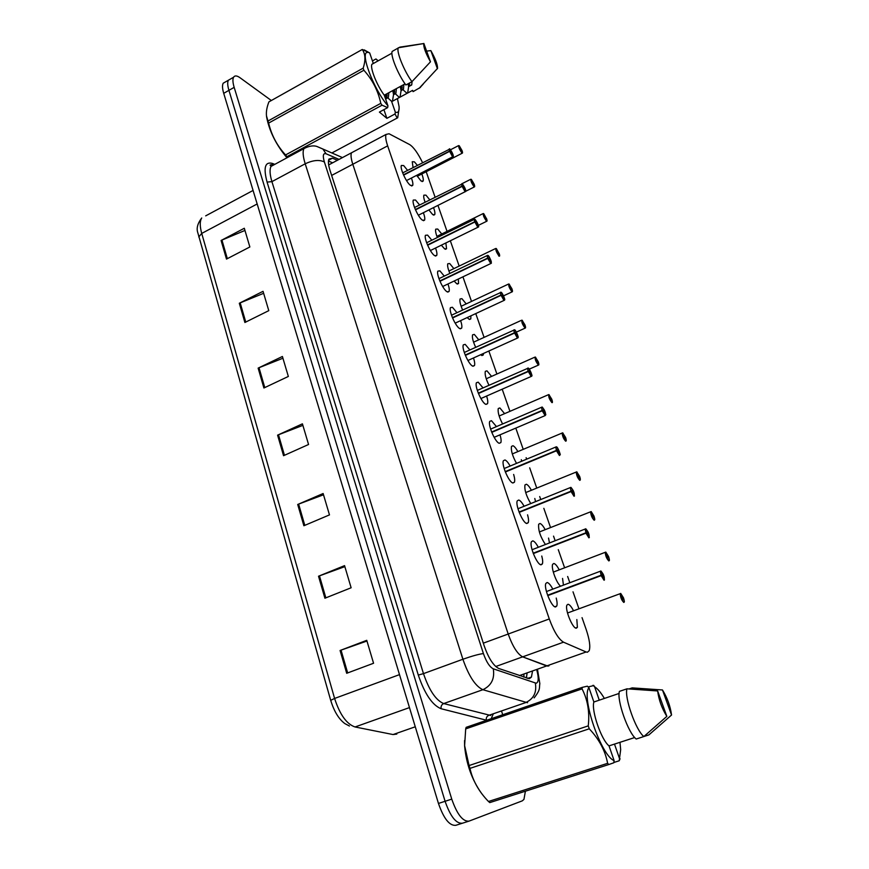 <?xml version="1.0" encoding="UTF-8"?>
<svg xmlns="http://www.w3.org/2000/svg" width="869" height="869" viewBox="0 0 869 869"><rect width="100%" height="100%" fill="white"/><g stroke="black" fill="none" stroke-linecap="round" stroke-linejoin="round"><path stroke-width="1.3" d="M541.756 556.03C542.745 559.745 542.94 562.384 542.354 563.948L541.05 564.817C537.107 564.915 529.145 545.786 531.437 541.724L532.806 540.855C534.37 541.278 536.184 543.386 538.259 547.198M527.57 514.828C528.591 518.521 528.819 521.139 528.243 522.682L526.842 523.507C522.866 523.225 515.078 504.726 517.283 500.826L518.76 500.012C520.281 500.533 522.052 502.597 524.05 506.203M513.655 474.441C514.72 478.113 514.969 480.709 514.405 482.241L512.906 483.001C508.897 482.36 501.272 464.47 503.401 460.711L504.976 459.973C506.475 460.57 508.191 462.59 510.136 466.023M500.012 434.826C501.109 438.497 501.38 441.083 500.837 442.593L499.23 443.288C495.211 442.31 487.737 424.963 489.779 421.356L491.463 420.694L496.471 426.603M486.629 396.025C487.759 399.664 488.063 402.228 487.52 403.716L485.825 404.324C481.784 403.042 474.452 386.216 476.429 382.74L478.2 382.164L483.045 387.9M473.507 357.963C474.67 361.58 474.985 364.122 474.463 365.577L472.671 366.11C468.608 364.535 461.417 348.176 463.329 344.852L465.187 344.363L469.879 349.935M460.624 320.618C461.819 324.213 462.156 326.733 461.645 328.178L459.766 328.601C455.693 326.755 448.632 310.852 450.468 307.648L452.423 307.268L456.953 312.666M447.98 283.967C449.208 287.563 449.566 290.061 449.067 291.473L447.101 291.799C443.016 289.703 436.086 274.213 437.857 271.128L439.899 270.856L444.265 276.103M435.565 248.013C436.825 251.586 437.216 254.074 436.727 255.464L434.674 255.682C430.579 253.335 423.757 238.236 425.462 235.282L427.602 235.108L431.817 240.202M423.388 212.699C424.669 216.272 425.082 218.749 424.604 220.118L422.475 220.215C418.358 217.652 411.656 202.911 413.307 200.066L415.523 200.022L419.586 204.954M411.417 178.036C412.732 181.61 413.166 184.065 412.71 185.412L410.483 185.39C406.377 182.62 399.773 168.217 401.369 165.479L403.661 165.566L407.572 170.346M556.225 598.057C557.17 601.804 557.355 604.466 556.757 606.051L555.552 606.964C551.652 607.464 543.505 587.64 545.873 583.414L547.144 582.512C548.73 582.827 550.598 584.989 552.738 589.008M560.472 586.108C556.279 582.751 550.859 567.533 552.673 564.285L553.879 563.481C555.378 563.84 557.17 565.969 559.223 569.847M545.363 544.428C540.322 536.738 538.096 530.003 538.682 524.246L539.986 523.486C541.463 523.942 543.19 526.006 545.189 529.677M530.742 503.52C526.223 495.917 524.3 489.725 524.963 484.945L526.353 484.239C527.798 484.783 529.482 486.792 531.404 490.268M516.512 463.373C512.482 456.062 510.809 450.403 511.504 446.384L512.982 445.732C514.394 446.351 516.023 448.306 517.881 451.598M502.597 423.974C499.034 417.077 497.6 411.928 498.285 408.517L499.86 407.941L504.607 413.644M488.986 385.271C485.869 378.884 484.641 374.246 485.315 371.335L486.977 370.846L491.572 376.386M483.512 353.433L483.283 354.943L481.6 355.378L480.676 354.715M475.669 347.296C472.975 341.463 471.943 337.302 472.584 334.826L474.322 334.424L478.776 339.812M470.889 315.849L470.813 318.89L469.054 319.238L467.196 317.565M462.623 310.016C460.331 304.758 459.484 301.076 460.07 298.969L461.906 298.664L466.208 303.9M458.321 279.036L458.571 283.5L456.725 283.75L454.107 281.045M449.849 273.42C447.926 268.76 447.242 265.545 447.796 263.752L449.707 263.546L453.868 268.63M445.862 242.962L446.547 248.74L444.624 248.892L441.343 245.177M437.335 237.487C435.771 233.435 435.239 230.654 435.738 229.144L437.726 229.047L441.745 233.978M433.555 207.593C434.782 210.993 435.173 213.339 434.739 214.61L432.729 214.654L428.873 209.95M425.071 202.184C423.833 198.762 423.442 196.405 423.887 195.145L425.962 195.156L429.753 199.816M421.845 173.963C423.138 177.428 423.561 179.807 423.127 181.078L421.052 181.013L416.653 175.342M413.057 167.511L412.243 161.732L414.394 161.851L417.348 165.295M576.842 619.543L577.385 627.342L576.343 628.178C572.682 628.874 564.644 609.147 566.936 605.096L568.033 604.259C569.575 604.509 571.411 606.692 573.54 610.798M353.705 151.619L351.51 152.781C350.587 154.921 351.022 158.745 352.803 164.263L508.202 634.033C512.667 646.482 517.479 654.085 522.638 656.855L546.655 665.947L549.012 665.817M422.54 162.601C417.935 153.194 413.655 147.198 409.733 144.623L389.062 133.761L386.032 134.434C385.26 136.509 385.803 140.322 387.65 145.862L549.284 618.945C553.89 631.513 558.637 639.247 563.525 642.18L586.108 651.978L587.39 652.239L589.193 650.696C590.529 646.536 589.53 639.497 586.206 629.591L582.034 617.653M578.95 608.811L573.008 591.811M569.792 582.599L567.653 576.495M564.611 567.794L558.278 549.653M555.117 540.637L553.542 536.119M550.555 527.57L543.831 508.332M540.746 499.49L539.703 496.525M536.76 488.096L529.677 467.826M526.647 459.158L526.125 457.67M523.225 449.36L515.795 428.102M509.94 411.341L502.195 389.193M496.894 374.028L488.856 351.022M484.087 337.389L475.767 313.579M471.519 301.413L462.927 276.831M459.169 266.077L450.327 240.778M447.035 231.371L437.954 205.388M435.076 197.133L426.19 171.725M521.291 459.679L521.715 461.2M534.793 498.502L535.532 501.587M548.545 538.074L549.469 542.832M562.558 578.417L563.427 584.989M328.656 164.925L351.51 152.781C350.587 154.921 351.022 158.745 352.803 164.263L508.202 634.033C512.667 646.482 517.479 654.085 522.638 656.855L548.035 666.165M525.397 791.214L523.953 799.382L522.291 800.849L469.021 821.129C462.862 821.748 457.116 814.416 451.75 799.122L234.163 87.356L228.927 90.343C227.515 85.575 227.341 82.197 228.384 80.23L230.676 78.916L228.384 80.23C227.341 82.197 227.515 85.575 228.927 90.343L445.091 801.294L228.927 90.343L223.713 93.331C222.312 88.562 222.149 85.184 223.214 83.207L225.527 81.871M462.406 823.225C456.192 823.866 450.424 816.556 445.091 801.294C450.424 816.556 456.192 823.866 462.406 823.225L468.608 821.259M330.698 700.327L197.828 232.773C196.264 228.417 197.567 223.496 201.706 217.989C199.761 221.128 199.772 226.277 201.727 233.424L334.598 698.448L330.698 700.327C334.087 711.374 338.812 719.141 344.863 723.595L349.414 726.017M461.993 823.356L455.812 825.311C449.545 825.963 443.755 818.674 438.454 803.445L223.713 93.331M239.312 303.259L263.046 291.321L268.782 310.646L244.895 322.497L239.312 303.259L240.181 302.868L245.753 322.062M221.095 240.474L244.308 228.265L249.859 246.97L226.494 259.092L221.095 240.474L221.943 240.072L227.33 258.658M297.709 504.487L323.127 493.516L329.481 514.893L303.878 525.745L297.709 504.487L298.632 504.107L304.802 525.354M318.521 576.223L344.558 565.632L351.13 587.77L324.908 598.23L318.521 576.223L319.466 575.854L325.853 597.85M340.083 650.49L366.751 640.323L373.561 663.253L346.698 673.29L340.083 650.49L341.039 650.142L347.665 672.932M258.136 368.119L282.403 356.475L288.345 376.451L263.904 387.998L258.136 368.119L259.016 367.728L264.784 387.585M277.591 435.152L302.423 423.833L308.56 444.493L283.555 455.704L277.591 435.152L278.493 434.772L284.456 455.302M302.879 425.365L278.493 434.772M282.925 358.234L259.016 367.728M366.957 641.029L341.039 650.142M344.852 566.631L319.466 575.854M323.507 494.787L298.632 504.107M244.96 230.448L221.943 240.072M263.633 293.309L240.181 302.868M337.389 160.287L332.458 158.18L328.96 159.07C327.971 161.243 328.341 165.067 330.057 170.541L484.185 645.83C488.584 658.278 493.462 665.839 498.806 668.5L529.34 678.7L531.426 677.081L532.415 671.683M527.016 673.594L526.408 678.005M501.489 710.961L502.716 714.752M234.163 87.356C232.74 82.577 232.544 79.198 233.576 77.243C234.76 75.375 236.9 75.527 239.996 77.721L271.334 100.511M328.449 161.058L332.631 162.818M622.856 597.97L623.442 597.742L620.738 593.484C620.26 596.286 621.302 599.208 623.899 602.239C624.507 602.032 624.398 600.664 623.573 598.122L622.052 598.198M622.758 597.948L622.867 599.36L621.769 596.34L622.704 597.818L621.998 598.078M622.704 597.818L623.442 597.742L620.705 593.418L620.194 593.679L620.705 593.418M604.476 579.862L604.064 580.242L601.142 575.647L604.161 580.025C604.748 577.244 603.673 574.257 600.957 571.074C600.283 571.215 600.36 572.595 601.185 575.191L547.6 595.222M601.185 575.191L602.087 575.43L602 574.007L603.238 576.983L601.326 575.582M601.142 575.647L547.742 595.623M608.083 556.66L605.834 552.152C605.28 554.737 606.312 557.594 608.93 560.744C609.571 560.624 609.484 559.321 608.68 556.844L607.149 556.844M607.833 556.584L607.92 557.92L606.844 554.965L607.779 556.453L607.094 556.714M607.779 556.453L608.539 556.475M593.56 516.164L591.224 511.635C590.605 513.992 591.615 516.805 594.255 520.053C594.917 520.01 594.852 518.782 594.059 516.36L594.07 516.382M594.592 519.923L594.57 519.988C594.353 519.119 595.45 521.411 594.07 516.371L593.201 516.023L593.266 517.294L592.213 514.383L593.147 515.893L592.473 516.153M593.147 515.893L593.929 515.99M593.201 516.023L592.528 516.284M579.297 476.451L576.886 471.889C576.201 474.039 577.201 476.799 579.862 480.144C580.546 480.188 580.492 479.025 579.732 476.657L578.2 476.494M578.841 476.234L578.884 477.439L577.863 474.593L578.797 476.114L578.146 476.375M578.797 476.114L579.601 476.299L576.701 471.802M565.284 437.498L562.83 432.903C562.08 434.848 563.058 437.552 565.752 441.007C566.447 441.115 566.414 440.018 565.676 437.704L564.133 437.476M564.763 437.216L564.785 438.345L563.785 435.554L564.72 437.085L564.079 437.357M564.72 437.085L565.545 437.357L562.634 432.816M589.334 537.455L588.889 537.835L585.956 533.175L588.986 537.618C589.638 535.076 588.595 532.154 585.847 528.852C585.141 528.906 585.195 530.199 586.01 532.74L533.186 553.205M586.01 532.74L586.933 533.066L586.868 531.719L588.096 534.641L586.151 533.131M585.956 533.175L533.327 553.586M574.496 495.917L574.018 496.264L571.074 491.572L574.105 496.058C574.833 493.744 573.801 490.876 571.031 487.466C570.314 487.433 570.346 488.66 571.129 491.137L519.054 512.015M571.129 491.137L572.074 491.55L572.041 490.279L573.258 493.147L571.27 491.517M571.074 491.572L519.195 512.384M556.356 450.403L555.812 447.057L556.486 446.851C557.757 446.655 561.113 456.301 560.092 454.574L559.44 455.53L556.497 450.783L559.527 455.323C560.309 453.227 559.31 450.414 556.508 446.894C555.769 446.785 555.78 447.948 556.551 450.359L505.204 471.617M556.551 450.359L557.518 450.848L557.496 449.653L558.702 452.477L556.681 450.729M556.497 450.783L505.345 471.997M588.161 686.955L593.94 685.511M593.038 685.283L594.602 686.771C597.579 688.617 600.837 692.506 604.379 698.437M619.966 742.332L620.672 749.654L619.206 760.777L620.064 758.756M634.696 737.542L614.492 744.114L619.521 758.604M629.069 688.921L632.165 687.879L662.471 689.964C667.316 697.818 670.347 706.171 671.541 715.024L648.882 734.902L643.907 736.51M671.541 715.024L662.471 689.964M594.602 686.771L599.252 700.175M481.328 793.06C471.867 779.656 466.295 763.949 464.6 745.971L464.557 740.518M619.108 693.44L593.875 702L588.932 687.683C581.046 696.916 601.218 755.965 614.111 760.581L613.786 762.797L608.821 764.524L489.801 802.598L488.476 801.49L607.627 763.319C605.248 750.74 599.132 739.237 589.258 728.798L469.955 768.381C472.714 780.568 478.884 791.594 488.476 801.49M469.955 768.381L469.064 765.546L588.259 725.876C589.779 712.091 587.705 699.751 582.045 688.878L465.697 728.895L464.611 745.591L469.064 765.546M465.697 728.895L466.153 727.331L582.284 687.357L587.335 686.184L588.932 687.683M582.045 688.878L582.284 687.357M589.258 728.798L588.259 725.876M608.821 764.524L607.627 763.319M614.111 760.581L609.028 745.874C601.294 739.964 591.126 710.342 593.875 702M609.028 745.874L634.696 737.531M643.864 736.543L636.206 739.03C628.135 733.023 616.523 699.838 619.423 691.376L626.962 688.824C624.181 697.253 635.88 730.481 643.864 736.543L666.838 716.382C661.852 708.333 658.789 699.849 657.659 690.953L626.962 688.824M657.659 690.953L666.838 716.382M613.829 762.493L619.206 760.777M372.432 60.928L375.973 58.951L378.037 60.906M397.426 98.555L399.077 106.594C399.414 111.275 398.165 113.133 395.341 112.188L395.037 113.958L397.166 118.054L397.698 117.771L399.143 108.114M388.389 97.295L385.966 98.925L388.389 97.295L388.867 92.69M386.52 98.316L386.998 93.711M395.916 93.211L393.494 94.84L395.916 93.211L396.362 88.616M394.037 94.232L394.483 89.637M403.477 89.116L401.054 90.745L403.477 89.116L403.889 84.532M401.587 90.137L401.999 85.553M411.765 84.619L408.658 86.618L411.721 84.966L412.091 81.534M409.18 86.02L409.679 82.924M414.263 90.973L413.057 91.625L412.612 90.343L391.691 101.651L395.341 112.188M392.647 101.13L391.691 101.651M420.4 87.421L413.057 91.625M426.625 51.119L430.839 50.598C435.369 58.647 437.607 64.567 437.563 68.358L419.086 88.366M437.422 68.76L430.839 50.598M377.189 59.852L377.591 61.156M386.922 97.295L386.292 94.102M386.118 98.805L385.358 94.602M393.494 94.84L392.538 100.793L391.593 101.304L387.846 97.904M394.396 93.363L393.733 90.05M393.581 94.775L392.799 90.561M401.054 90.745L400.109 96.709L399.153 97.219L395.384 93.819M401.902 89.398L401.206 85.988M401.076 90.734L400.272 86.487M408.658 86.618L407.702 92.603L406.757 93.113L402.955 89.713M409.44 85.423L409.038 83.272M408.615 86.857L408.093 83.782M395.037 113.958L386.89 118.336L379.405 112.079L387.65 107.637L387.954 105.844L384.272 95.199C376.983 85.607 369.912 67.923 371.899 64.306L391.843 53.237M385.966 98.925L385.847 99.739M286.976 157.778C276.125 144.851 269.336 131.23 266.598 116.913L266.49 115.838M387.65 107.637L382.078 105.192L286.944 156.67L287.465 157.517M286.944 156.67L285.564 154.943L380.785 103.346C378.124 90.821 372.497 79.796 363.894 70.259L268.63 123.094C271.53 135.238 277.178 145.851 285.564 154.943M268.63 123.094L267.989 121.03L363.166 68.151C365.751 60.222 365.458 53.987 362.264 49.479L268.912 101.879C266.848 107.137 266.044 111.84 266.501 115.968L267.989 121.03M362.264 49.479L369.683 52.955L364.198 49.881M363.894 70.259L363.166 68.151M382.078 105.192L380.785 103.346M397.209 118.032L331.893 152.966L397.166 118.054M387.954 105.844C373.681 89.746 359.103 50.641 367.924 52.455M371.899 64.306L373.279 63.361L369.683 52.955M384.272 95.199L405.073 83.88M398.219 48.077C396.318 51.847 404.281 71.367 411.949 81.686L405.866 84.988C398.143 74.734 390.214 55.236 392.169 51.434L398.773 47.686M411.949 81.686L430.481 61.808C425.571 53.031 423.344 46.937 423.811 43.537L399.729 47.154M423.855 43.45L430.481 61.808M386.89 118.336L383.902 109.657M551.533 399.273L549.034 394.645C548.23 396.405 549.186 399.056 551.891 402.597C552.608 402.781 552.608 401.739 551.88 399.49L551.88 399.501M552.336 402.521L551.88 399.49L550.946 398.925L550.957 399.99L549.968 397.252L550.903 398.806L550.283 399.067M550.903 398.806L551.75 399.143L548.85 394.569M550.946 398.925L550.349 399.186M538.02 361.765L535.489 357.116C534.641 358.68 535.576 361.276 538.302 364.915C539.041 365.165 539.052 364.187 538.346 361.982L536.814 361.602M537.4 361.341L536.412 359.668L537.357 361.232L536.749 361.493M537.357 361.232L538.215 361.645L535.304 357.04M524.767 324.952L522.204 320.27C521.302 321.649 522.215 324.202 524.963 327.928C525.712 328.243 525.745 327.32 525.05 325.169L523.529 324.724M524.094 324.463L524.061 325.419L522.921 322.812L524.05 324.354L523.464 324.615M524.05 324.354L524.93 324.832L521.976 320.172M542.06 410.418L541.55 407.257L542.256 407.072L544.472 410.211L545.819 414.676L545.145 415.588L542.202 410.787L545.232 415.382C546.08 413.492 545.091 410.744 542.278 407.116C541.517 406.942 541.506 408.028 542.256 410.385L491.626 432.012M542.256 410.385L543.244 410.95L543.244 409.82L544.439 412.601L542.386 410.744M542.202 410.787L491.767 432.371M531.719 376.136L531.133 376.418L528.363 371.541L531.22 376.223C532.121 374.528 531.155 371.834 528.319 368.108C527.537 367.859 527.516 368.88 528.243 371.182L478.298 393.168M528.243 371.182L529.243 371.823L529.264 370.77L530.459 373.496L528.363 371.541M528.178 371.584L478.45 393.516M518.011 337.748L517.381 338.008L514.611 333.088L517.468 337.802C518.435 336.314 517.479 333.663 514.622 329.851C513.829 329.525 513.785 330.492 514.491 332.74L465.23 355.052M514.491 332.74L515.513 333.457L515.556 332.458L516.74 335.141L514.611 333.088M514.426 333.12L465.382 355.399M511.743 288.823L509.158 284.098C508.202 285.304 509.104 287.813 511.874 291.626C512.634 291.995 512.688 291.137 512.004 289.029L510.483 288.519M511.026 288.258L510.983 289.16L509.842 286.596L510.994 288.15L510.429 288.41M510.994 288.15L511.895 288.704L508.886 283.967M498.958 253.335L496.351 248.588C495.352 249.631 496.232 252.086 499.012 255.975C499.794 256.409 499.86 255.605 499.197 253.542L499.208 253.574M499.577 256.007L499.208 253.552L498.209 252.716L498.143 253.552L497.22 251.011L498.165 252.607L497.622 252.868M498.165 252.607L496.036 248.436M486.39 218.499L483.772 213.72C482.719 214.589 483.598 217.011 486.39 220.976C487.183 221.465 487.27 220.715 486.618 218.695L485.108 218.054M485.608 217.815L484.413 216.099L485.575 217.706L485.054 217.956M485.575 217.706L483.414 213.524M474.061 184.271L471.422 179.47C470.325 180.187 471.183 182.555 473.985 186.596C474.8 187.15 474.898 186.444 474.268 184.467L474.583 186.813L473.909 186.781L471.02 179.242M474.268 184.467L473.247 183.533L473.149 184.261L472.258 181.806L473.203 183.424L472.703 183.674M473.203 183.424L474.159 184.163L471.411 179.448L470.563 179.372L462.08 183.652M461.95 150.652L459.288 145.829C458.148 146.394 458.984 148.718 461.808 152.825C462.645 153.433 462.742 152.77 462.134 150.848L462.438 153.085L461.732 153.009L458.843 145.568M462.134 150.848L461.091 149.848L460.983 150.533L460.114 148.121L460.57 150M461.059 149.75L462.026 150.543L459.277 145.807L458.408 145.688L450.555 149.75M504.552 300.098L503.901 300.316L501.131 295.373L503.987 300.12C504.998 298.827 504.063 296.22 501.196 292.321C500.381 291.93 500.316 292.831 501 295.026L452.412 317.652M501 295.026L502.043 295.808L502.108 294.873L503.281 297.524L501.131 295.373M500.946 295.406L452.553 317.989M487.585 258.05L487.161 255.497L487.998 255.464C488.66 255.551 489.747 257.55 491.246 261.46L491.333 263.274L490.67 263.34L487.705 258.386L490.757 263.144C491.821 262.036 490.909 259.483 488.02 255.497C487.183 255.041 487.096 255.877 487.77 258.028L439.833 280.948M487.77 258.028L488.834 258.875L488.91 257.995L490.073 260.613L487.889 258.365M487.705 258.386L439.975 281.274M474.604 221.736L474.202 219.314L475.061 219.325C481.22 229.677 477.439 226.212 478.374 227.026L477.678 227.059L474.908 222.04L477.765 226.863C478.884 225.929 477.983 223.42 475.082 219.357C474.235 218.836 474.137 219.618 474.789 221.714L427.483 244.917M474.789 221.714L475.864 222.627L475.962 221.812L477.124 224.398L474.908 222.04M474.724 222.073L427.624 245.243M465.697 191.343L464.937 191.452L462.167 186.4L465.024 191.256C466.186 190.485 465.306 188.03 462.384 183.88C461.515 183.305 461.406 184.032 462.047 186.085L415.371 209.548M462.047 186.085L463.134 187.052L463.253 186.292L464.404 188.845L462.167 186.4M461.982 186.433L415.512 209.863M453.216 156.42L452.434 156.485L449.653 151.412L452.51 156.29C453.716 155.692 452.858 153.27 449.925 149.055C449.045 148.414 448.915 149.099 449.534 151.097L403.466 174.821M449.534 151.097L450.642 152.129L450.772 151.423L451.913 153.943L449.653 151.412M449.469 151.434L403.607 175.136M519.401 675.593L586.108 651.978M495.721 666.523L563.525 642.18M483.316 643.169L549.284 618.945M331.643 175.429L387.65 145.862M523.92 674.692L523.844 677.114M399.501 674.626L334.598 698.448C339.855 714.633 346.677 724.149 355.052 726.973L393.06 734.555L396.818 734.077M393.06 734.555L415.273 726.788M198.773 236.955L201.727 233.424L257.17 203.965M205.692 215.86L253.085 190.441M438.454 803.445L451.75 799.122M355.052 726.973L409.473 707.594M339.084 159.396L326.071 153.78C323.105 152.911 322.551 155.649 324.387 162.003L483.414 653.575C486.368 661.939 489.649 667.023 493.277 668.815L536.238 683.24C538.65 682.252 538.845 677.874 536.836 670.129M493.342 713.775L491.191 718.717M486.694 720.271L441.115 708.735C432.349 705.204 424.735 693.983 418.293 675.061L267.076 182.099C263.264 167.771 264.991 161.536 272.258 163.383L274.821 164.35M527.581 702.739L482.882 689.704L443.701 703.564L490.735 715.469M493.277 668.815C494.863 678.667 491.398 685.63 482.882 689.704C475.473 686.325 468.815 676.169 462.895 659.245L423.475 673.627C429.21 690.388 435.945 700.371 443.701 703.564C441.626 704.553 440.757 706.28 441.115 708.735M535.326 683.121C536.923 692.343 533.718 698.828 525.702 702.586L488.736 715.361C486.781 716.284 485.988 717.892 486.347 720.184M483.414 653.575C478.938 654.118 472.106 656.008 462.895 659.245L305.204 163.796L271.921 181.632L423.475 673.627L418.293 675.061M324.387 162.003C319.477 159.516 313.079 160.102 305.204 163.796C302.966 156.572 302.542 151.51 303.933 148.61L307.322 146.894M274.495 164.523L271.041 166.392C269.488 169.368 269.781 174.441 271.921 181.632L267.076 182.099M272.258 163.383L273.626 164.991M342.462 157.593L322.888 149.033L326.071 153.78M328.569 160.244L332.458 158.18M624.159 602.087L623.812 602.445C621.661 600.338 620.455 597.416 620.194 593.679L567.5 613.014M604.455 579.916L603.336 574.409L601.033 571.096M600.99 575.235L600.751 570.976M609.234 560.592L608.843 560.939C606.703 558.8 605.508 555.932 605.259 552.347L605.726 552.087M594.57 519.988L594.168 520.249C592.039 518.054 590.855 515.241 590.616 511.808L591.061 511.559M580.231 480.025L579.775 480.351C577.657 478.113 576.484 475.343 576.256 472.041L525.702 492.582M566.154 440.898L565.665 441.202C563.546 438.921 562.384 436.195 562.156 433.034L512.297 453.933M585.815 532.784L585.706 528.776M570.835 487.379L517.967 508.745M570.944 491.181L570.368 487.65L570.998 487.411L573.301 490.637L574.474 495.993M504.15 468.543L556.323 446.807M552.315 402.608L548.339 394.754L499.143 416.001M538.78 364.861L538.215 365.11L534.772 357.192L486.238 378.765M525.463 327.895L524.876 328.124L521.454 320.313L473.562 342.19M490.605 429.112L542.082 407.04M528.048 371.215L527.559 368.217L528.135 368.032M514.296 332.762L513.829 329.927L514.405 329.753M512.406 291.615L511.787 291.81L508.376 284.12L461.124 306.29M499.556 256.116L498.925 256.159L495.547 248.567L448.904 271.019M486.988 221.041L486.303 221.16L482.947 213.665L436.911 236.368M500.816 295.047L500.37 292.364L500.924 292.19M438.954 278.656L487.694 255.334M426.636 242.755L474.713 219.162M461.863 186.096L461.971 183.652M449.349 151.108L449.458 148.795M351.51 152.781L386.032 134.434M577.385 627.342L575.604 627.983M423.127 181.078L422.117 181.599M434.739 214.61L433.664 215.143M446.547 248.74L445.417 249.294M458.571 283.5L457.387 284.065M470.813 318.89L469.564 319.477M483.283 354.943L481.958 355.54M556.757 606.051L554.835 606.768M412.71 185.412L411.602 185.977M424.604 220.118L423.431 220.704M436.727 255.464L435.478 256.073M449.067 291.473L447.752 292.103M461.645 328.178L460.255 328.819M474.463 365.577L472.997 366.24M487.52 403.716L485.977 404.389M500.837 442.593L499.208 443.277M514.405 482.241L512.71 482.936M528.243 522.682L526.473 523.388M542.354 563.948L540.507 564.654M223.214 83.207L233.576 77.243M527.624 678.417L531.426 677.081M534.131 697.872C540.92 689.193 539.03 688.205 539.823 683.577L537.563 669.869M322.888 149.033L316.74 146.394C313.177 145.286 308.908 146.035 303.933 148.61L271.041 166.392L270.433 165.523C269.509 164.969 270.422 164.686 273.138 164.665M624.148 602.152C623.888 601.109 625.126 603.988 623.584 598.133M600.913 571.02L546.438 591.539M553.303 572.106L605.802 552.097L608.55 556.475M609.212 560.657C608.973 559.69 610.147 562.362 608.68 556.844M539.367 531.969L591.192 511.58L593.94 516.001M580.21 480.101L579.742 476.657M566.132 440.985L565.676 437.715M589.312 537.531L588.204 532.197L585.804 528.797L532.056 549.729M423.322 83.967L420.509 87.052M387.063 94.46L387.085 96.035M394.559 90.517L394.58 92.114M402.097 86.552L402.108 88.16M266.598 116.913L266.501 115.968M423.811 43.537L398.36 47.752M538.302 365.154L529.297 369.119M538.747 364.947L538.346 361.993M525.006 328.189L516.36 332.121M525.441 327.993L525.061 325.18M545.145 415.588L494.135 437.335M531.698 376.234L531.839 375.56C532.795 377.135 529.677 368.326 528.298 368.076L477.32 390.431M531.187 376.451L480.894 398.545M517.978 337.845L518.12 337.129C518.999 338.389 515.621 329.536 514.6 329.818L464.285 352.477M517.5 338.063L467.913 360.494M511.971 291.919L503.542 295.84M512.373 291.723L512.015 289.04M486.586 221.334L478.319 225.386M486.955 221.15L486.629 218.706M474.246 186.987L465.762 191.256M462.112 153.259L417.25 176.32M504.531 300.207L504.661 299.512C505.508 300.783 502.488 292.636 501.174 292.288L451.5 315.219M504.074 300.413L455.171 323.159M490.898 263.481L442.658 286.509M477.972 227.233L430.394 250.544M465.665 191.462C465.317 191.94 467.479 191.419 462.373 183.848L414.546 207.506M465.284 191.658L418.337 215.24M453.183 156.55C452.782 156.855 455.084 156.833 449.903 149.023L402.673 172.888M452.825 156.735L406.507 180.567"/></g></svg>
